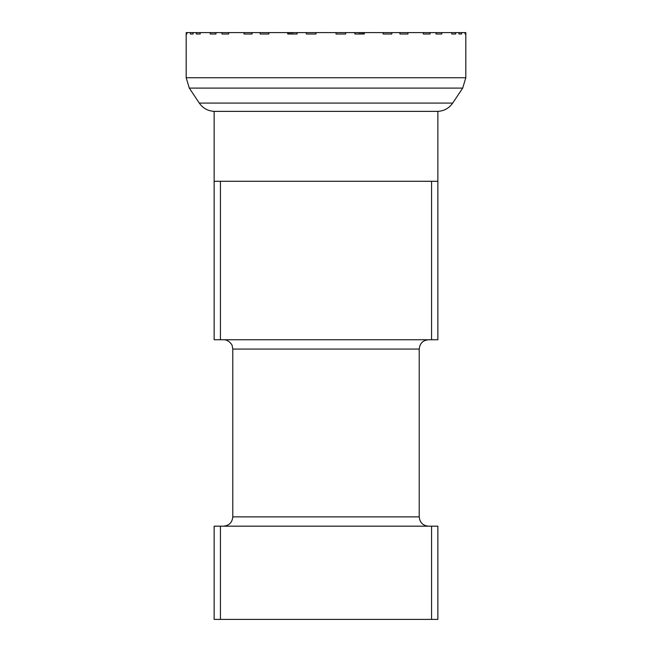 <?xml version="1.0" encoding="UTF-8"?>
<svg xmlns="http://www.w3.org/2000/svg" width="652" height="652" viewBox="0 0 652 652"><rect width="100%" height="100%" fill="white"/><g stroke="black" fill="none" stroke-linecap="round" stroke-linejoin="round"><path stroke-width="0.98" d="M326 181.28L220.433 181.28L220.433 339.749L431.567 339.749L431.567 181.28L326 181.28M220.433 619.4L214.141 619.4L214.141 526.18L220.433 526.18L220.433 619.4L431.567 619.4L431.567 526.18L220.433 526.18M431.567 526.18L437.859 526.18L437.859 619.4L431.567 619.4M220.433 181.28L214.141 181.28L214.141 339.749L220.433 339.749M431.567 339.749L437.859 339.749L437.859 181.28L431.567 181.28M223.465 339.749C228.697 339.39 232.601 345.381 232.185 345.78L232.78 349.073L419.22 349.073C419.766 343.408 422.879 340.303 428.535 339.749M419.22 349.073L419.22 516.865C419.766 522.521 422.879 525.634 428.535 526.18M214.141 111.37C207.858 110.987 202.911 108.224 199.292 103.081L452.708 103.081C449.089 108.224 444.142 110.987 437.859 111.37L214.141 111.37L214.141 181.28M196.276 34.002L200.205 34.002L196.276 34.002L196.276 32.6L186.179 32.6L186.179 77.759L189.308 88.101L462.692 88.101L452.708 103.081M210.229 34.002L215.951 34.002L210.229 34.002L210.229 32.6L196.276 32.6M221.941 34.002L228.673 34.002L221.941 34.002L221.941 32.6L210.229 32.6M288.265 34.002L288.265 32.6L289.635 32.6L289.635 34.002L288.265 34.002L288.265 32.6L252.088 32.6L252.088 34.002L244.035 34.002L244.035 32.6L221.941 32.6M260.164 34.002L268.877 34.002L260.164 34.002L260.164 32.6M383.123 34.002L391.836 34.002L383.123 34.002L383.123 32.6L345.674 32.6L345.674 34.002L336.024 34.002L336.024 32.6L297.141 32.6L297.141 34.002L287.719 34.002L287.719 32.6M315.975 32.6L315.975 34.002L306.326 34.002L306.326 32.6M364.281 32.6L364.281 34.002L354.859 34.002L354.859 32.6M363.734 34.002L363.734 32.6L363.743 34.002L362.365 34.002L362.365 32.6M451.795 34.002L455.724 34.002L451.795 34.002L451.795 32.6L430.059 32.6L430.059 34.002L423.327 34.002L423.327 32.6L407.965 32.6L407.965 34.002L399.912 34.002L399.912 32.6L383.123 32.6M436.049 34.002L441.771 34.002L436.049 34.002L436.049 32.6M458.91 34.002L461.608 34.002L458.91 34.002L458.91 32.6L451.795 32.6M186.179 77.759L465.821 77.759L465.821 32.6L465.748 34.002L465.088 34.002L465.088 32.6L458.91 32.6M186.252 34.002L186.912 34.002L186.252 34.002L186.252 32.6M190.392 34.002L193.09 34.002L190.392 34.002L190.392 32.6M297.141 32.6L296.896 34.002L292.707 34.002L292.707 32.6L291.028 32.6L291.028 34.002M461.608 34.002L461.608 32.6M441.771 34.002L441.771 32.6M407.965 32.6L399.912 32.6M268.877 34.002L268.877 32.6M252.088 32.6L244.035 32.6M228.673 34.002L228.673 32.6M200.205 34.002L200.205 32.6M186.912 34.002L186.912 32.6M465.748 32.6L465.088 32.6M455.724 34.002L455.724 32.6M430.059 32.6L423.327 32.6M391.836 34.002L391.836 32.6M345.674 32.6L336.024 32.6M296.896 32.6L292.707 32.6M289.635 32.6L291.028 32.6M215.951 34.002L215.951 32.6M193.09 34.002L193.09 32.6M419.22 516.865L232.78 516.865C232.234 522.521 229.121 525.634 223.465 526.18M359.293 32.6L359.293 34.002M360.972 32.6L360.972 34.002M232.78 349.073L232.78 516.865M437.859 111.37L437.859 181.28M199.292 103.081L189.308 88.101M465.821 77.759L462.692 88.101M355.104 34.002L355.104 32.6"/></g></svg>
